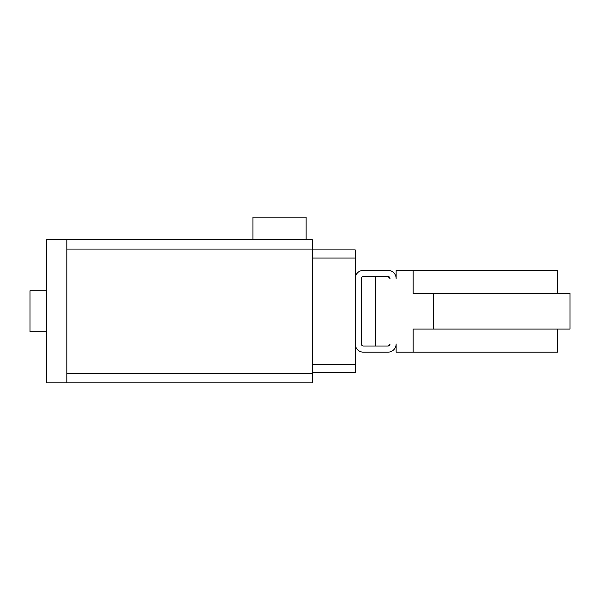 <?xml version="1.0" encoding="UTF-8"?>
<svg xmlns="http://www.w3.org/2000/svg" width="600" height="600" viewBox="0 0 600 600"><rect width="100%" height="100%" fill="white"/><g stroke="black" fill="none" stroke-linecap="round" stroke-linejoin="round"><path stroke-width="0.9" d="M306.135 239.663L252.952 239.663L252.952 217.163L306.135 217.163L306.135 239.663L312.27 239.663L312.27 382.837L66.817 382.837L312.27 382.837M46.365 331.702L30 331.702L30 290.798L46.365 290.798M312.27 239.663L46.365 239.663L46.365 382.837L66.817 382.837L66.817 239.663L252.952 239.663M347.048 249.885L312.27 249.885L355.23 249.885L355.23 278.52A8.183 8.183 0 0 1 363.413 270.337L387.952 270.337A8.183 8.183 0 0 1 396.135 278.52L396.135 270.337L557.73 270.337L557.73 293.452M312.27 372.615L355.23 372.615L355.23 343.98A8.183 8.183 0 0 0 363.413 352.163L387.952 352.163A8.183 8.183 0 0 0 396.135 343.98L396.135 352.163L413.168 352.163L413.168 329.048L433.237 329.048L433.237 293.452L413.168 293.452L413.168 270.337M387.952 346.02L390 343.98A2.047 2.047 0 0 1 387.952 346.02L375.683 346.02L375.683 276.48L387.952 276.48L363.413 276.48A2.047 2.047 0 0 0 361.365 278.52L361.365 343.98A2.047 2.047 0 0 0 363.413 346.02L387.952 346.02M390 278.52L387.952 276.48A2.047 2.047 0 0 1 390 278.52M557.73 329.048L557.73 352.163L413.168 352.163M433.237 329.048L570 329.048L570 293.452L433.237 293.452M355.23 343.98L355.23 278.52M312.27 364.433L355.23 364.433M312.27 258.067L355.23 258.067M66.817 373.433L312.27 373.433M66.817 249.067L312.27 249.067"/></g></svg>
